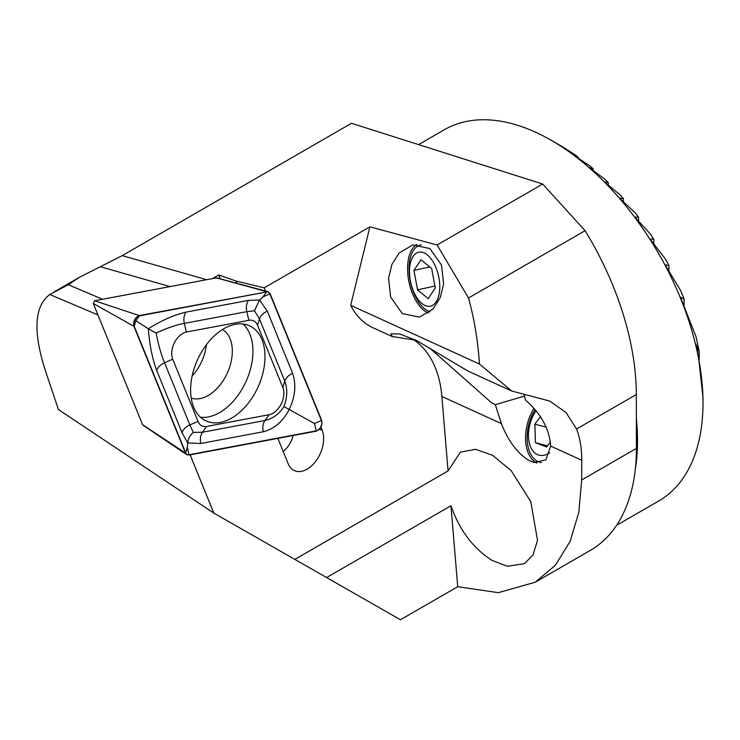 <?xml version="1.0" encoding="UTF-8"?>
<svg xmlns="http://www.w3.org/2000/svg" width="740" height="740" viewBox="0 0 740 740"><rect width="100%" height="100%" fill="white"/><g stroke="black" fill="none" stroke-linecap="round" stroke-linejoin="round"><path stroke-width="1.11" d="M428.432 313.094A36.01 18.639 77.8 0 1 408.11 261.017A36.01 18.639 77.8 0 1 416.981 244.431M440.272 297.545L433.113 308.95L419.441 317.155L402.301 313.547L390.655 297.073L388.528 278.286L391.858 264.532L399.026 253.126L412.698 244.921L429.838 248.529L441.475 265.003L443.611 283.79L440.272 297.545M533.827 408.628A36.01 21.811 -75.1 0 0 534.9 461.834A36.01 21.811 -75.1 0 0 536.962 463.064M524.669 396.085L495.319 404.66L501.396 423.622C508.093 440.735 517.094 452.889 528.379 460.114L534.151 462.574L545.87 459.855L550.671 446.091C549.376 428.96 540.986 413.623 525.502 400.062L524.188 395.04M277.861 438.376L288.175 463.73A26.002 16.502 114.5 0 0 292.901 469.798A26.002 16.502 114.5 0 0 307.072 469.179A26.002 16.502 114.5 0 0 322.122 430.171L320.901 427.184M293.216 435.49A21.432 13.598 -65.5 0 1 283.207 451.511M703 402.939L703 397.602L698.375 355.672L695.859 344.072L699.245 352.111A200.642 115.838 -120 0 0 695.85 336.238L681.235 299.2L680.698 297.276L684.084 299.089A200.642 115.838 -120 0 0 680.689 290.663L666.074 266.437L665.547 264.901L668.923 265.558A200.642 115.838 -120 0 0 665.528 259.185L650.923 240.222L650.386 238.928L653.772 239.242A200.642 115.838 -120 0 0 650.377 234.006L635.762 218.171L635.225 217.07L638.611 217.329A200.642 115.838 -120 0 0 635.216 212.898L620.601 199.199L620.074 198.265L623.45 198.644A200.642 115.838 -120 0 0 620.055 194.833L605.449 182.743L604.913 181.947L608.298 182.558A200.642 115.838 -120 0 0 604.904 179.274L590.289 168.433L589.752 167.786L593.138 168.711A200.642 115.838 -120 0 0 589.743 165.899L575.128 156.085L577.977 156.899A200.642 115.838 -120 0 0 574.582 154.512L562.826 147.001A200.642 115.838 -120 0 0 561.124 146.011A200.642 115.838 -120 0 0 561.124 146.002L551.429 140.406A214.36 123.765 60 0 1 551.429 140.406A214.36 123.765 60 0 1 703 402.939A214.36 123.765 60 0 1 658.6 501.073L616.568 525.345M695.785 344.082L695.859 344.6M590.289 168.433L589.752 167.924M575.128 156.085L574.601 155.65M559.976 145.558L559.44 145.216M492.257 560.513C473.304 548.553 459.54 530.303 450.965 505.753L326.608 577.552L294.844 559.394L448.07 470.936L460.4 452.14L475.654 449.31L492.581 455.304L511.229 470.723L530.784 501.646L537.527 540.339L532.948 555.019L524.447 563.677L507.418 566.257L492.257 560.513M495.319 404.66L491.36 402.615L429.672 348.05M415.982 340.215L392.302 336.552L390.97 333.814L399.979 333.999L416.805 340.641L467.893 371.018L511.729 391.007L479.455 364.043L350.668 305.324A102.897 65.287 114.5 0 0 372.932 327.718L392.302 336.552M97.939 314.935L49.802 294.492C34.123 306.231 32.81 332.094 45.843 372.1L58.451 409.572L213.804 513.07L190.125 454.86M49.802 294.492L68.321 284.743L102.546 299.275M636.409 448.385L581.677 479.983L578.846 512.173L570.142 541.319L555.379 565.286L535.122 582.269L590.233 550.449A222.934 128.714 60 0 0 636.409 448.385L636.308 394.522A222.934 128.714 -120 0 0 587.939 235.394L585.081 230.686L468.513 297.989L437.1 244.996L542.707 184.029L351.463 123.284L122.229 255.633L79.652 277.186L68.321 284.743M581.677 479.983L581.742 460.252C581.76 448.477 580.04 438.062 576.571 429.015L565.971 412.485L549.57 401.006L511.729 391.007M437.1 244.996L369.889 226.819L350.668 305.324M265.512 291.024L264.208 287.832L235.94 281.015L218.744 274.956L212.371 278.638M264.208 287.832L369.889 226.819M468.513 297.989C474.331 319.088 477.975 341.103 479.455 364.043M535.122 582.269L498.298 592.666L457.718 586.7L400.451 619.759L326.608 577.552M542.707 184.029L585.081 230.686M412.874 339.225A120.037 76.174 -65.5 0 1 441.863 396.474L448.07 470.936M294.844 559.394L213.804 513.07M577.977 158.036L577.977 156.899M593.138 170.616L593.138 168.711M418.59 144.605L444.24 129.787A214.36 123.765 60 0 1 551.42 140.406L561.124 146.011M668.923 271.034L668.923 265.558M684.084 305.426L684.084 299.089M699.245 359.733L699.245 352.111M608.298 185.194L608.298 182.558M623.45 201.974L623.45 198.644M638.611 221.353L638.611 217.329M653.772 243.969L653.772 239.242M450.965 505.753L457.718 586.7M236.856 283.272L235.94 281.015M220.317 278.823L218.744 274.956M535.88 411.061A27.611 16.724 -75.1 0 0 530.423 422.466A27.611 16.724 -75.1 0 0 532.032 449.68A27.611 16.724 -75.1 0 0 549.663 452.732M534.909 409.886A34.299 20.766 -75.1 0 0 529.6 421.8A34.299 20.766 -75.1 0 0 540.265 462.417A34.299 20.766 -75.1 0 0 541.31 462.648M547.508 445.896L535.436 442.696L546.675 446.997L550.569 441.808M535.436 442.696L534.854 424.168L540.302 416.907M546.296 427.202L534.854 424.168M419.571 252.072A27.611 14.291 -102.2 0 0 410.339 280.673A27.611 14.291 -102.2 0 0 429.663 306.295A27.611 14.291 -102.2 0 0 438.894 277.694A27.611 14.291 -102.2 0 0 419.571 252.072M421.328 244.838A34.299 17.751 -102.2 0 0 420.579 244.968A34.299 17.751 -102.2 0 0 409.664 277.639A34.299 17.751 -102.2 0 0 430.144 311.771M413.938 270.387L417.554 289.83L428.229 298.627L435.296 287.98L431.679 268.537L420.995 259.74L413.938 270.387L429.764 266.964M434.935 286.065L417.554 289.83M235.283 324.296A52.3 33.189 114.5 0 0 193.732 369.824A52.3 33.189 114.5 0 0 206.099 420.958A52.3 33.189 114.5 0 0 220.307 422.429A52.3 33.189 114.5 0 0 261.858 376.901A52.3 33.189 114.5 0 0 249.5 325.776A52.3 33.189 114.5 0 0 235.283 324.296M200.512 417.258A52.3 33.189 114.5 0 0 208.264 416.944A52.3 33.189 114.5 0 0 248.15 376.346A52.3 33.189 114.5 0 0 243.035 323.981M198.024 421.402A17.149 10.878 114.5 0 0 206.756 426.425L269.231 414.687A17.149 10.878 114.5 0 0 281.144 404.031A17.149 10.878 114.5 0 0 282.874 387.529L257.566 325.332A17.149 10.878 114.5 0 0 248.834 320.309L186.36 332.047A17.149 10.878 114.5 0 0 174.446 342.694A17.149 10.878 114.5 0 0 172.716 359.196L198.024 421.402L189.856 424.954L193.344 432.41L202.519 432.234L206.756 426.425M321.678 420.413L270.1 293.641L268.028 291.68L139.314 315.573C134.837 317.608 133.043 321.188 133.912 326.312L185.49 453.084L186.684 454.638L188.959 455.082L316.276 431.152C320.753 429.126 322.548 425.546 321.678 420.413M133.912 326.312L93.268 303.456L142.589 424.686L185.49 453.084M266.631 291.653L216.376 277.879L94.627 300.764L139.314 315.573M192.132 376.068A37.731 23.939 114.5 0 0 206.451 344.664M93.268 303.456L94.627 300.764M216.376 277.879L217.246 278.379L216.376 277.879M143.458 425.186L142.589 424.686M189.024 454.758L316.23 430.856A6.512 4.135 114.5 0 0 320.753 426.804A6.512 4.135 114.5 0 0 321.41 420.533L269.887 293.882A6.512 4.135 114.5 0 0 266.567 291.976L139.37 315.878A6.512 4.135 114.5 0 0 134.837 319.921A6.512 4.135 114.5 0 0 134.18 326.192L185.703 452.852A6.512 4.135 114.5 0 0 189.024 454.758L187.312 447.441L185.703 452.852M200.799 443.491A12.007 8.473 -100.6 0 1 202.519 432.234L264.985 420.496C272.894 418.627 279.202 413.984 283.92 406.556C287.37 397.732 287.657 389.259 284.78 381.118L259.472 318.921L254.477 310.782L246.809 311.642L184.334 323.38C175.861 324.98 166.472 328.227 156.177 333.111L148.324 328.754C161.912 320.272 174.492 314.731 186.054 312.114L248.529 300.375L259.536 299.987L267.307 311.17L292.614 373.376C296.425 384.837 295.251 396.936 289.072 409.673C282.884 421.532 274.281 428.895 263.274 431.753L200.799 443.491L187.692 442.936L182.022 432.697L156.713 370.5C152.347 358.789 149.545 344.877 148.324 328.754L135.79 320.781L139.37 315.878M254.477 310.782L259.536 299.987L262.987 296.879L266.567 291.976M193.344 432.41C190.069 435.213 188.191 438.718 187.692 442.936L187.312 447.441M283.92 406.556L314.509 423.53L316.23 430.856M156.177 333.111C158.304 344.479 161.098 354.358 164.548 362.748L172.716 359.196M319.365 429.32L322.122 430.171M636.308 417.952A214.36 123.765 60 0 1 635.299 469.327M122.229 255.633L206.673 279.702M636.308 394.522L576.571 429.015M550.671 446.091L581.742 460.252M441.863 396.474L501.396 423.622M100.594 266.789L170.043 286.584M191.216 398.074A37.731 23.939 114.5 0 0 200.096 398.592A37.731 23.939 114.5 0 0 229.733 366.846A37.731 23.939 114.5 0 0 222.463 329.55M135.79 320.781L134.18 326.192M314.509 423.53L321.41 420.533M262.987 296.879L269.887 293.882M156.713 370.5C157.833 367.234 160.441 364.654 164.548 362.748L189.856 424.954A12.007 7.955 157.9 0 0 182.022 432.697M186.054 312.114A12.007 8.473 -100.6 0 0 184.334 323.38L186.36 332.047M248.529 300.375C246.457 303.446 245.883 307.202 246.809 311.642L248.834 320.309M267.307 311.17C263.2 313.075 260.591 315.656 259.472 318.921L257.566 325.332M292.614 373.376A12.007 7.955 157.9 0 0 284.78 381.118L282.874 387.529M263.274 431.753C262.349 427.322 262.922 423.567 264.985 420.496L269.231 414.687M79.652 277.186L53.891 292.05M216.728 277.889L268.028 291.68M142.885 425.075L186.684 454.647"/></g></svg>
